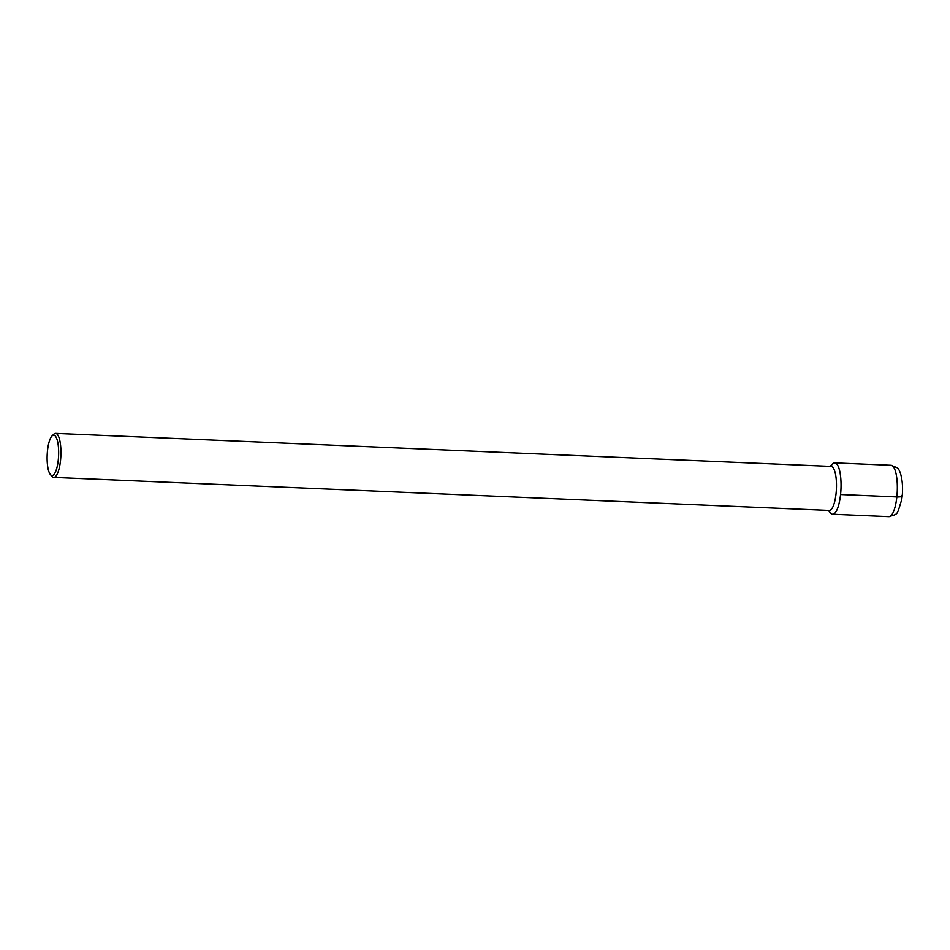 <?xml version="1.0" encoding="UTF-8"?>
<svg xmlns="http://www.w3.org/2000/svg" width="950" height="950" viewBox="0 0 950 950"><rect width="100%" height="100%" fill="white"/><g stroke="black" fill="none" stroke-linecap="round" stroke-linejoin="round"><path stroke-width="1.43" d="M828.293 510.364L830.502 512.988A25.698 7.279 -87.6 0 0 840.548 494.511L896.824 496.909A7.339 1.556 6.1 0 0 901.906 495.508M830.169 466.355L832.592 463.933A25.698 7.279 92.4 0 1 840.548 494.511M829.243 510.411A22.028 6.246 -87.6 0 0 836.059 493.513A22.028 6.246 92.4 0 0 831.119 466.402L55.587 433.378A22.028 6.246 92.4 0 1 60.527 460.489A22.028 6.246 -87.6 0 1 53.711 477.387L829.243 510.411M50.374 474.501A20.188 5.724 -87.6 0 0 58.271 459.99A20.188 5.724 92.4 0 0 52.012 435.967A20.188 5.724 92.4 0 0 47.5 450.633A20.188 5.724 -87.6 0 0 50.374 474.501L51.906 476.33A22.028 6.246 -87.6 0 0 53.711 477.387M52.012 435.967L53.699 434.281A22.028 6.246 92.4 0 1 55.587 433.378M831.024 513.523A25.698 7.279 92.4 0 0 832.604 514.223A25.698 7.279 92.4 0 0 840.809 491.708A25.698 7.279 92.4 0 0 836.368 463.576A25.698 7.279 -87.6 0 0 834.789 462.876A25.698 7.279 -87.6 0 0 830.882 466.391M892.644 465.975A25.698 7.279 -87.6 0 0 891.064 465.274L896.693 467.566C901.028 469.146 904.246 485.747 901.609 499.973C896.658 515.767 898.474 513.629 888.879 516.622A25.698 7.279 92.4 0 0 897.085 494.107A25.698 7.279 92.4 0 0 892.644 465.975M834.789 462.876L891.064 465.274M832.604 514.223L888.879 516.622"/></g></svg>
